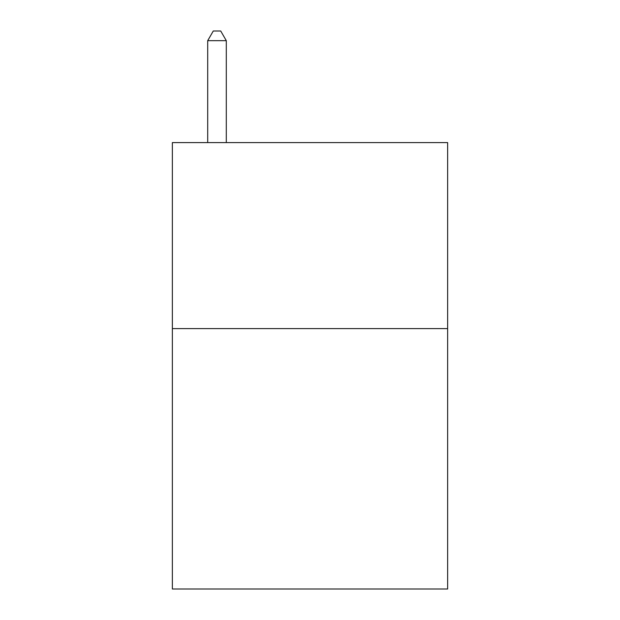 <?xml version="1.0" encoding="UTF-8"?>
<svg xmlns="http://www.w3.org/2000/svg" width="620" height="620" viewBox="0 0 620 620"><rect width="100%" height="100%" fill="white"/><g stroke="black" fill="none" stroke-linecap="round" stroke-linejoin="round"><path stroke-width="0.93" d="M447.64 328.6L447.64 589L172.36 589L172.36 142.6L447.64 142.6L447.64 328.6L172.36 328.6M226.3 142.6L226.3 40.672L207.7 40.672L207.7 142.6M207.7 40.672L213.28 31L220.72 31L226.3 40.672"/></g></svg>
